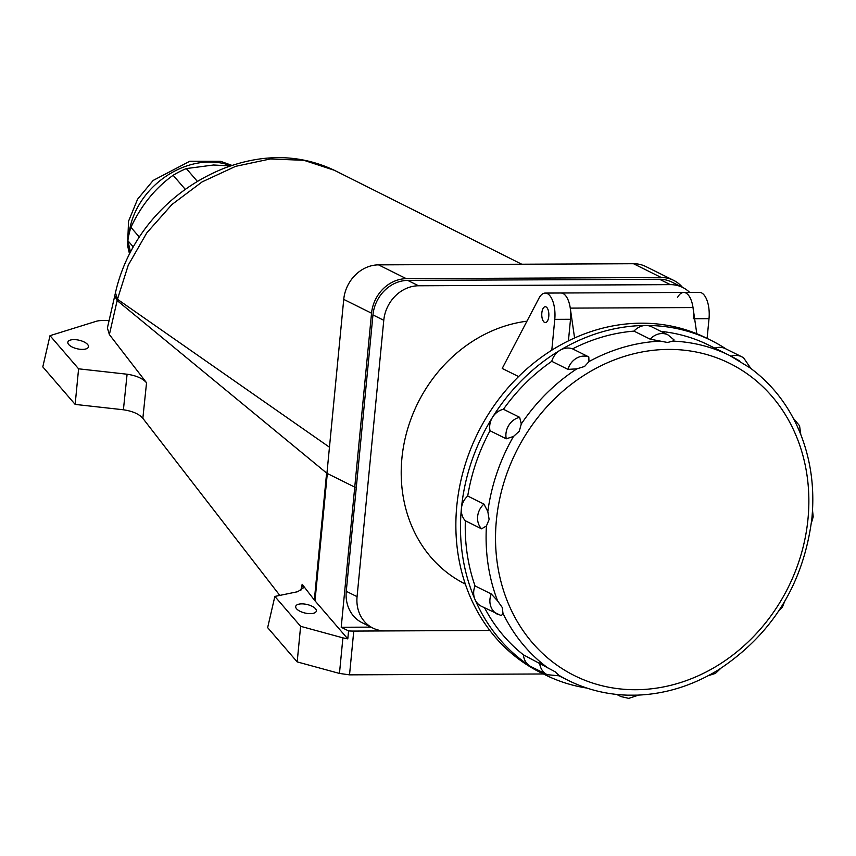 <?xml version="1.0" encoding="UTF-8"?>
<svg xmlns="http://www.w3.org/2000/svg" width="856" height="856" viewBox="0 0 856 856"><rect width="100%" height="100%" fill="white"/><g stroke="black" fill="none" stroke-linecap="round" stroke-linejoin="round"><path stroke-width="1.28" d="M682.446 287.327A35.224 30.709 116.4 0 0 673.661 280.372L645.852 266.558A35.224 30.709 116.4 0 0 633.494 263.723L378.534 264.868A35.224 30.709 116.4 0 0 343.738 299.386L326.939 473.315L117.176 300.563L114.725 296.08L115.453 292.731C128.09 236.673 169.873 189.39 225.149 167.872C263.883 153.481 300.274 154.283 334.332 170.269L303.901 160.297L270.314 158.97L235.625 166.342L202.112 181.889L171.938 204.52L146.804 232.853L128.272 265.125L117.454 299.279L115.453 292.731M329.453 447.196L117.454 299.279L109.375 334.557L146.547 382.771L142.845 418.317C138.993 413.962 132.509 411.115 123.403 409.778L127.095 374.222L78.592 368.818L75.146 404.406L123.403 409.778M673.661 280.372A35.224 30.709 116.4 0 0 661.313 277.537L406.343 278.692A35.224 30.709 116.4 0 0 371.547 313.21L354.748 487.128L326.949 473.315L354.748 487.128L356.321 487.128L372.959 314.922A35.224 30.709 -63.6 0 1 407.756 280.404L418.573 285.776A35.224 30.709 116.4 0 0 383.777 320.294L357.07 596.664A35.224 30.709 116.4 0 0 372.884 628.069A35.224 30.709 116.4 0 0 385.232 630.893L489.793 630.423M230.531 165.936L213.583 165.005L186.319 168.568A81.01 64.093 139.2 0 0 173.137 175.277C155.225 188.085 141.154 205.429 130.925 227.332L139.303 237.037M185.292 189.379L173.137 175.277M197.394 181.408L186.319 168.568M133.236 246.903L127.854 240.654L130.465 251.942M130.925 227.332A81.01 64.093 139.2 0 0 127.854 240.654M568.427 340.881L570.513 319.288A21.582 9.684 89.7 0 0 560.947 293.009A21.582 9.684 89.7 0 1 570.267 308.117L574.579 337.981M586.927 688.085A186.672 162.747 -63.6 0 1 545.186 674.849L540.543 672.538A186.672 162.747 -63.6 0 1 463.931 468.756A186.672 162.747 -63.6 0 1 641.208 323.183A186.672 162.747 -63.6 0 1 706.671 338.184L711.304 340.495A186.672 162.747 -63.6 0 1 726.198 349.055M588.8 356.931A16.895 14.734 116.4 0 0 584.06 356.085A16.895 14.734 116.4 0 0 576.302 358.332A16.895 14.734 116.4 0 0 567.977 369.385L576.858 368.84L584.573 366.464L588.982 361.585L588.8 356.931L572.578 348.863A16.895 14.734 116.4 0 0 567.838 348.028A16.895 14.734 116.4 0 0 560.07 350.265A186.672 162.747 -63.6 0 1 645.841 325.483A186.672 162.747 -63.6 0 1 711.304 340.495M484.603 607.878A181.386 158.135 -63.6 0 0 523.401 654.829L555.084 671.746L558.69 675.159A181.386 158.135 -63.6 0 0 568.395 680.477C586.981 689.658 606.84 694.558 627.972 695.179L637.153 695.147C664.063 694.109 689.861 686.458 714.546 672.174L718.12 670.034C772.23 634.553 803.484 584.06 811.873 518.533L811.98 517.399C814.687 487.385 810.718 459.158 800.06 432.729L797.225 426.202C786.118 402.256 770.347 382.782 749.931 367.791L729.815 355.582A181.386 158.135 -63.6 0 1 739.52 360.911M650.196 339.179A16.895 14.734 116.4 0 1 662.073 333.54A16.895 14.734 116.4 0 1 667.99 334.899L674.079 339.928L672.784 341.116L667.552 342.486L650.196 339.179L633.975 331.122A181.386 158.135 -63.6 0 0 572.578 348.863M551.756 361.328A181.386 158.135 -63.6 0 0 503.435 409.264L519.656 417.321L521.283 423.966L519.271 431.242L513.472 436.474L506.249 438.807L490.028 430.75A181.386 158.135 -63.6 0 0 467.729 496.02A16.895 14.734 116.4 0 0 461.416 508.421A186.672 162.747 -63.6 0 1 492.564 417.225A186.672 162.747 -63.6 0 1 560.07 350.265A16.895 14.734 116.4 0 0 551.756 361.328L567.977 369.385M467.729 496.02L483.95 504.088L487.824 511.556L489.129 519.464L486.433 525.969L481.564 528.837L465.343 520.769A181.386 158.135 -63.6 0 0 475.037 585.911A16.895 14.734 116.4 0 0 474.962 599.414A186.672 162.747 -63.6 0 1 461.416 508.421A16.895 14.734 116.4 0 0 465.343 520.769M475.037 585.911L491.258 593.968L497.593 600.88L502.247 607.493L502.986 613.335L501.391 615.678L481.329 606.241A16.895 14.734 116.4 0 1 474.962 599.414A186.672 162.747 -63.6 0 0 529.586 665.818A16.895 14.734 116.4 0 0 530.998 666.642L547.219 674.699A16.895 14.734 116.4 0 1 545.807 673.886A16.895 14.734 116.4 0 1 539.622 662.886M667.99 334.899L651.769 326.842A16.895 14.734 116.4 0 0 645.841 325.483A16.895 14.734 116.4 0 0 633.975 331.122M547.219 674.699L559.599 675.865L558.69 675.159M660.939 331.4A181.386 158.135 -63.6 0 1 708.95 345.225L729.815 355.582A181.386 158.135 -63.6 0 0 672.784 341.116M743.126 357.573A16.895 14.734 116.4 0 0 741.713 356.759L725.492 348.702A16.895 14.734 116.4 0 0 719.564 347.343A16.895 14.734 116.4 0 0 714.856 348.157M503.435 409.264A16.895 14.734 116.4 0 0 492.564 417.225A16.895 14.734 116.4 0 0 490.028 430.75M523.401 654.829A16.895 14.734 116.4 0 0 529.586 665.818A186.672 162.747 -63.6 0 0 545.186 674.849M693.274 318.732A21.582 9.684 -90.3 0 0 683.709 292.452A21.582 9.684 89.7 0 1 693.018 307.561L696.805 333.744M542.148 310.985A7.929 3.552 -90.3 0 0 545.347 322.584A7.929 3.552 -90.3 0 0 548.471 318.325A7.929 3.552 -90.3 0 0 545.272 306.726A7.929 3.552 -90.3 0 0 542.148 310.985M73.937 339.607A10.572 4.387 13 0 0 67.827 342.357A10.572 4.387 13 0 0 82.379 349.398A10.572 4.387 13 0 0 88.489 346.637A10.572 4.387 13 0 0 73.937 339.607M301.804 603.865A10.572 4.387 13 0 0 295.684 606.615A10.572 4.387 13 0 0 310.247 613.656A10.572 4.387 13 0 0 316.356 610.895A10.572 4.387 13 0 0 301.804 603.865M526.954 321.193A140.887 122.825 116.4 0 0 405.316 437.716A140.887 122.825 116.4 0 0 465.118 583.942L465.3 584.027M689.668 292.42A35.224 30.709 116.4 0 0 682.735 287.477A35.224 30.709 116.4 0 0 670.387 284.641L659.569 279.27L407.756 280.404M659.569 279.27A35.224 30.709 -63.6 0 1 671.917 282.095L682.735 287.477M707.11 338.409L709.014 318.667A21.582 9.684 -90.3 0 0 699.448 292.377L683.709 292.452A21.582 9.684 -90.3 0 0 677.471 297.599M670.387 284.641L418.573 285.776M372.884 628.069L362.067 622.687A35.224 30.709 -63.6 0 1 346.263 591.293L356.321 487.128L354.748 487.128L341.212 627.266L348.563 630.915A17.612 3.467 5.5 0 0 353.763 631.075L349.526 674.849L339.458 673.437L297.182 661.902L267.65 627.641L274.851 596.429L297.738 591.699L303.281 587.912L302.168 584.284L300.745 590.704M518.597 376.576L502.215 368.444L538.97 298.22A21.582 9.684 -90.3 0 1 545.208 293.073A21.582 9.684 -90.3 0 1 554.774 319.363L551.799 350.2M370.99 627.127L341.212 627.266M339.458 673.437L342.903 637.859L347.793 638.876L314.345 600.045L326.607 473.036L117.144 300.542L114.8 295.737M347.793 638.876L348.563 630.915M279.794 595.402L142.845 418.317M314.345 600.045L302.168 584.284M75.146 404.406L42.8 366.892L50.012 335.67L96.097 321.342A17.612 7.319 13 0 1 102.089 320.551L109.097 320.519M543.432 673.972L349.526 674.849M489.825 630.465L353.763 631.075M342.903 637.859L300.617 626.314L274.851 596.429M297.182 661.902L300.617 626.314M50.012 335.67L78.592 368.818M127.095 374.222C136.211 375.559 142.695 378.406 146.547 382.771M109.375 334.557L107.385 327.998L114.715 296.037M633.494 263.723L661.313 277.537M378.534 264.868L406.343 278.692M343.738 299.386L371.547 313.21M230.917 165.807A72.204 57.127 139.2 0 0 209.634 162.009A72.204 57.127 139.2 0 0 130.337 226.294A72.204 57.127 139.2 0 0 128.978 234.416M128.903 245.811A72.204 57.127 139.2 0 0 130.016 252.788M635.751 689.722A174.346 151.994 116.4 0 0 808 518.864A174.346 151.994 116.4 0 0 668.632 349.409A174.346 151.994 116.4 0 0 496.384 520.266A174.346 151.994 116.4 0 0 635.751 689.722M588.982 361.585A181.386 158.135 -63.6 0 1 659.591 341.18M521.283 423.966A181.386 158.135 -63.6 0 1 576.858 368.84M487.824 511.556A181.386 158.135 -63.6 0 1 513.472 436.474M497.593 600.88A181.386 158.135 -63.6 0 1 486.433 525.969M547.958 668.001A181.386 158.135 -63.6 0 1 502.986 613.335M519.656 417.321A16.895 14.734 116.4 0 0 508.796 425.293A16.895 14.734 116.4 0 0 506.249 438.807M483.95 504.088A16.895 14.734 116.4 0 0 477.637 516.478A16.895 14.734 116.4 0 0 481.564 528.837M491.258 593.968A16.895 14.734 116.4 0 0 491.194 607.471A16.895 14.734 116.4 0 0 497.55 614.298M618.032 694.569A16.895 14.734 116.4 0 0 620.942 696.559L616.673 694.43M750.894 368.497L743.618 357.862L741.713 356.759A16.895 14.734 116.4 0 0 735.786 355.401A16.895 14.734 116.4 0 0 731.067 356.214M570.267 308.117L693.018 307.561M709.014 318.667L694.633 318.732M346.263 591.293L357.07 596.664M383.777 320.294L372.959 314.922M570.513 319.288L554.774 319.363M327.313 473.496L314.997 600.848M521.753 264.226L334.3 170.248M232.019 165.433L220.655 161.335L189.818 161.228L153.149 180.445L137.581 199.213L128.55 221.212L127.544 245.512L129.481 253.825M708.083 675.769L715.423 673.405L720.688 668.429M778.478 611.377L782.427 607.011L784.588 601.618M811.381 522.973L813.2 516.853L812.515 510.23M800.82 434.623L799.558 425.742L793.309 418.263M638.715 695.083L628.721 698.368L620.942 696.559M568.395 680.477L559.278 675.951M545.208 293.073L683.709 292.452"/></g></svg>
